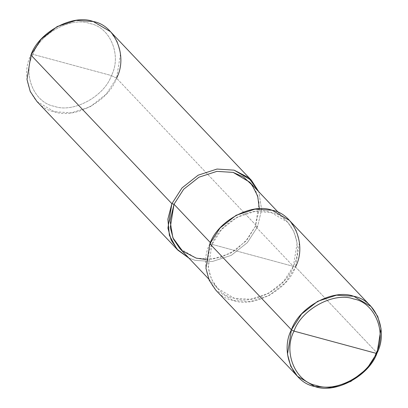 <?xml version="1.0" encoding="UTF-8"?>
<svg xmlns="http://www.w3.org/2000/svg" width="408" height="408" viewBox="0 0 408 408"><rect width="100%" height="100%" fill="white"/><g stroke="black" fill="none" stroke-linecap="round" stroke-linejoin="round"><path stroke-width="0.31" stroke-dasharray="2.04 1.53" d="M209.88 243.78C198.354 265.588 211.211 296.769 233.264 300.482C253.577 308.229 287.808 289.787 295.509 266.944L377.063 352.966L295.509 266.944L209.88 243.78L295.509 266.944L285.35 282.739L269.229 295.458L250.385 301.578L233.264 300.482L215.893 290.251M289.496 220.473L296.208 230.489L299.457 242.541L295.509 266.944M205.846 259.514L220.799 257.392L235.574 250.196L247.605 239.062L255.362 226.277L293.367 266.368L297.121 243.183L294.035 231.734L287.655 222.217L271.157 212.497L254.888 211.456L236.987 217.27L221.671 229.352L212.022 244.361C219.336 222.661 251.858 205.137 271.157 212.497C292.103 216.026 304.317 245.652 293.367 266.368L212.022 244.361L210.39 242.638L212.022 244.361L208.269 267.541L211.354 278.99L217.734 288.507L234.233 298.228L250.502 299.268L268.403 293.454L283.718 281.372L293.367 266.368C286.054 288.063 253.531 305.587 234.233 298.228C213.287 294.698 201.067 265.072 212.022 244.361L293.367 266.368L255.362 226.277L257.504 226.858L116.566 78.198L111.415 75.562C121.982 55.575 110.196 26.989 89.979 23.588C71.359 16.483 39.979 33.39 32.92 54.33L111.415 75.562C104.356 96.502 72.976 113.409 54.356 106.304C34.145 102.903 22.353 74.317 32.92 54.33L30.937 55.034C19.411 76.842 32.268 108.023 54.32 111.736C74.633 119.483 108.865 101.041 116.566 78.198L106.406 93.993L90.285 106.712L71.446 112.832L54.32 111.736L36.95 101.505M249.65 182.131L256.025 191.648L259.116 203.097L255.362 226.277L245.713 241.281L230.398 253.363L212.497 259.182L196.228 258.137L179.729 248.421M110.553 31.727L117.264 41.743L120.518 53.795L116.566 78.198L257.504 226.858L261.645 209.549L258.789 191.765L261.645 209.549L257.504 226.858L247.345 242.653L231.224 255.367L212.379 261.492L195.259 260.396L188.863 258.06L195.259 260.396L212.379 261.492L231.224 255.367L247.345 242.653L257.504 226.858L255.362 226.277L259.34 208.804M30.937 55.034L32.92 54.33C22.353 74.317 34.145 102.903 54.356 106.304C72.976 113.409 104.356 96.502 111.415 75.562L32.92 54.33C39.979 33.39 71.359 16.483 89.979 23.588C110.196 26.989 121.982 55.575 111.415 75.562L116.566 78.198M217.734 288.507L208.595 278.873M287.655 222.217L278.521 212.578"/><path stroke-width="0.61" d="M295.509 266.944C307.035 245.137 294.178 213.955 272.126 210.242C251.812 202.496 217.581 220.937 209.88 243.78L291.434 329.802L294.01 331.118L376.069 353.318C368.689 375.207 335.886 392.884 316.419 385.458C295.285 381.903 282.963 352.017 294.01 331.118C282.963 352.017 295.285 381.903 316.419 385.458C335.886 392.884 368.689 375.207 376.069 353.318L377.063 352.966C369.362 375.809 335.131 394.25 314.818 386.504C292.765 382.791 279.903 351.609 291.434 329.802L287.482 354.205L290.736 366.257L297.447 376.273L314.818 386.504L331.939 387.6L350.783 381.48L366.904 368.761L377.063 352.966L376.069 353.318L294.01 331.118C301.39 309.228 334.193 291.557 353.66 298.977C374.794 302.537 387.115 332.423 376.069 353.318C387.115 332.423 374.794 302.537 353.66 298.977C334.193 291.557 301.39 309.228 294.01 331.118L291.434 329.802C299.135 306.959 333.367 288.517 353.68 296.264C375.732 299.977 388.589 331.158 377.063 352.966L381.011 328.562L377.762 316.511L371.05 306.495L353.68 296.264L336.554 295.168L317.715 301.288L301.594 314.007L291.434 329.802L209.88 243.78L220.04 227.985L236.161 215.266L255 209.146L272.126 210.242L289.496 220.473L371.05 306.495M297.447 376.273L215.893 290.251L209.182 280.235L205.933 268.184L209.88 243.78M208.595 278.873L179.729 248.421L173.349 238.904L170.264 227.455L174.017 204.27L210.39 242.638L174.017 204.27L170.075 220.82L172.875 237.803L182.554 251.078L196.228 258.137L205.846 259.514M177.888 250.165L36.95 101.505L30.238 91.489L26.989 79.438L30.937 55.034L171.875 203.694L167.928 228.092L171.176 240.149L177.888 250.165L188.863 258.06L176.955 249.14L169.386 235.36L167.867 219.162L171.875 203.694L174.017 204.27L183.666 189.266L198.982 177.184L216.883 171.37L233.152 172.411L249.65 182.131L278.521 212.578M259.34 208.804L257.708 196.146L252.134 185.069L243.454 176.98L233.152 172.411L216.883 171.37L198.982 177.184L183.666 189.266L174.017 204.27L171.875 203.694L182.034 187.899L198.155 175.18L216.995 169.06L234.121 170.156L248.594 177.653L258.789 191.765L251.491 180.382L234.121 170.156L216.995 169.06L198.155 175.18L182.034 187.899L171.875 203.694L30.937 55.034L41.096 39.239L57.217 26.52L76.061 20.4L93.182 21.497L110.553 31.727L251.491 180.382M116.566 78.198C128.097 56.391 115.234 25.209 93.182 21.497C72.869 13.75 38.638 32.191 30.937 55.034"/></g></svg>
